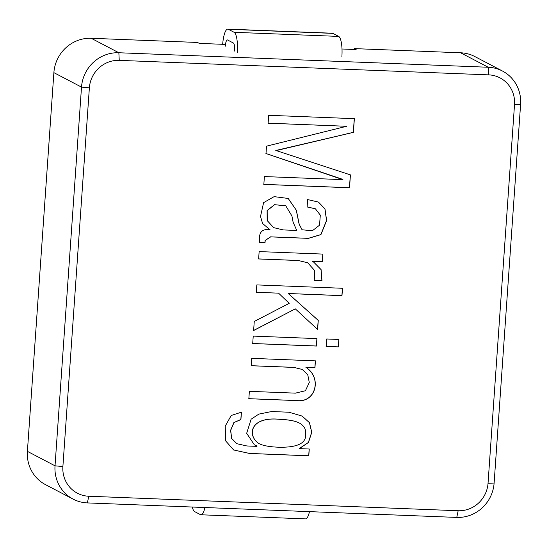 <?xml version="1.0" encoding="UTF-8"?>
<svg xmlns="http://www.w3.org/2000/svg" width="548" height="548" viewBox="0 0 548 548"><rect width="100%" height="100%" fill="white"/><g stroke="black" fill="none" stroke-linecap="round" stroke-linejoin="round"><path stroke-width="0.82" d="M192.286 507.03A18.029 4.576 -87.8 0 0 194.615 511.592L200.41 514.627A18.029 4.576 -87.8 0 0 200.952 514.778A18.029 4.576 -87.8 0 0 204.931 507.53A18.029 4.576 -87.8 0 1 200.952 514.778A18.029 4.576 -87.8 0 1 200.41 514.627L194.615 511.592A18.029 4.576 -87.8 0 1 192.286 507.03M237.339 52.505A18.029 4.576 -87.8 0 0 234.133 32.305L228.345 29.27A18.029 4.576 -87.8 0 0 227.797 29.119A18.029 4.576 -87.8 0 0 222.673 44.306A18.029 4.576 -87.8 0 1 227.797 29.119L332.348 33.223A18.029 4.576 92.2 0 1 332.889 33.373L228.345 29.27A18.029 4.576 -87.8 0 0 227.797 29.119L332.348 33.223A18.029 4.576 92.2 0 1 332.889 33.373L228.345 29.27L234.133 32.305A18.029 4.576 -87.8 0 1 237.339 52.505M227.591 39.99A7.213 1.829 -87.8 0 0 227.379 39.929A7.213 1.829 -87.8 0 0 225.31 46.203A7.213 1.829 -87.8 0 1 227.379 39.929A7.213 1.829 -87.8 0 1 227.591 39.99L233.386 43.025A7.213 1.829 -87.8 0 1 234.667 51.101A7.213 1.829 -87.8 0 0 233.386 43.025L227.591 39.99M338.678 36.408L332.889 33.373L338.678 36.408A18.029 4.576 92.2 0 1 341.89 56.608A18.029 4.576 92.2 0 0 338.678 36.408L234.133 32.305L338.678 36.408M309.476 511.633A18.029 4.576 92.2 0 1 305.496 518.881L200.952 514.778L305.496 518.881A18.029 4.576 92.2 0 0 309.476 511.633M309.271 449.011L299.324 448.62L308.469 442.489L311.778 432.331L309.49 422.7L302.16 416.09L288.988 412.233L271.664 411.521L258.848 414.103L251.121 419.206L246.669 433.304L254.354 444.832L257.005 445.956L256.978 446.367L246.867 445.969L236.805 443.688L231.653 438.427L230.694 430.331L233.975 422.604L240.921 419.542L241.442 412.165L231.229 415.48L225.249 426.077L225.571 440.791L233.633 449.977L249.607 453.477L308.791 455.806L309.271 449.011L299.324 448.62L308.469 442.489L311.778 432.331L309.49 422.7L302.16 416.09L288.988 412.233L271.664 411.521L258.848 414.103L251.121 419.206L246.669 433.304L254.354 444.832L257.005 445.956L256.978 446.367L246.867 445.969L236.805 443.688L231.653 438.427L230.694 430.331L233.975 422.604L240.921 419.542L241.442 412.165L231.229 415.48L225.249 426.077L225.571 440.791L233.633 449.977L249.607 453.477L308.791 455.806L309.271 449.011M315.429 360.865L251.676 358.358L251.162 365.742L293.947 367.42L302.325 369.468L307.75 374.702L309.284 382.47L305.428 390.745L295.413 393.142L249.367 391.334L248.854 398.711L296.954 400.602C315.819 402.951 322.293 377.846 305.983 367.365L314.97 367.482L315.429 360.865L251.676 358.358L251.162 365.742L293.947 367.42L302.325 369.468L307.75 374.702L309.284 382.47L305.428 390.745L295.413 393.142L249.367 391.334L248.854 398.711L296.954 400.602C315.819 402.951 322.293 377.846 305.983 367.365L314.97 367.482L315.429 360.865M316.991 338.602L253.231 336.102L252.71 343.541L316.47 346.041L316.991 338.602L253.231 336.102L252.71 343.541L316.47 346.041L316.991 338.602M338.924 339.465L326.697 338.986L326.183 346.425L338.404 346.905L338.924 339.465L326.697 338.986L326.183 346.425L338.404 346.905L338.924 339.465M342.507 288.275L256.813 284.912L256.3 292.296L278.576 293.166L289.207 303.332L254.258 321.464L253.621 330.54L295.297 308.86L317.628 329.471L318.265 320.388L288.289 293.55L341.986 295.66L342.507 288.275L256.813 284.912L256.3 292.296L278.576 293.166L289.207 303.332L254.258 321.464L253.621 330.54L295.297 308.86L317.628 329.471L318.265 320.388L288.289 293.55L341.986 295.66L342.507 288.275M322.895 254.087L259.142 251.587L258.629 258.964L298.386 260.526L307.709 262.787L314.477 270.315L314.805 280.555L322.005 280.836L321.087 269.589L313.456 261.862L312.312 261.307L322.382 261.471L322.895 254.087L259.142 251.587L258.629 258.964L298.386 260.526L307.709 262.787L314.477 270.315L314.805 280.555L322.005 280.836L321.087 269.589L313.456 261.862L312.312 261.307L322.382 261.471L322.895 254.087M307.634 199.575L307.12 206.959L315.408 208.809L320.306 215.117L319.539 225.187L312.394 230.722L302.147 229.797L299.208 224.262L296.352 210.233L288.214 198.458L274.089 196.643L263.602 202.65L260.519 216.453L262.588 223.488L269.952 229.756C261.725 228.489 258.32 232.701 259.731 242.387L265.04 242.6L265.191 240.49L270.657 236.887L308.414 238.366L320.936 234.626L326.622 220.522L325.005 208.973L318.463 202.082L307.634 199.575L307.12 206.959L315.408 208.809L320.306 215.117L319.539 225.187L312.394 230.722L302.147 229.797L299.208 224.262L296.352 210.233L288.214 198.458L274.089 196.643L263.602 202.65L260.519 216.453L262.588 223.488L269.952 229.756C261.725 228.489 258.32 232.701 259.731 242.387L265.04 242.6L265.191 240.49L270.657 236.887L308.414 238.366L320.936 234.626L326.622 220.522L325.005 208.973L318.463 202.082L307.634 199.575M458.162 510.736A28.845 27.701 117.6 0 0 488.042 483.247L514.524 104.538A28.845 27.701 117.6 0 0 488.638 74.864L119.245 60.362A28.845 27.701 117.6 0 0 89.372 87.851L62.89 466.56A28.845 27.701 117.6 0 0 88.769 496.235L458.162 510.736A28.845 27.701 117.6 0 0 488.042 483.247L514.524 104.538A28.845 27.701 117.6 0 0 488.638 74.864L119.245 60.362A28.845 27.701 117.6 0 0 89.372 87.851L62.89 466.56A28.845 27.701 117.6 0 0 88.769 496.235L458.162 510.736L456.772 517.415L87.379 502.913A36.058 34.627 117.6 0 1 73.151 499.132A36.058 34.627 117.6 0 0 87.379 502.913L456.772 517.415A36.058 34.627 117.6 0 0 494.118 483.055L520.6 104.346A36.058 34.627 117.6 0 0 502.475 71.035A36.058 34.627 117.6 0 0 488.247 67.253L460.621 52.786L354.337 48.614L354.275 49.478L354.337 48.614L356.118 49.546L342.007 48.991L356.118 49.546L354.337 48.614L460.621 52.786A36.058 34.627 117.6 0 1 474.849 56.567A36.058 34.627 117.6 0 0 460.621 52.786L488.247 67.253L488.638 74.864L488.247 67.253L118.854 52.752A36.058 34.627 117.6 0 0 81.508 87.111L89.372 87.851L81.508 87.111L53.882 72.644L27.4 451.353A36.058 34.627 117.6 0 0 45.525 484.665L73.151 499.132A36.058 34.627 117.6 0 1 55.026 465.821L81.508 87.111L53.882 72.644L27.4 451.353A36.058 34.627 117.6 0 0 45.525 484.665L73.151 499.132A36.058 34.627 117.6 0 1 55.026 465.821L81.508 87.111A36.058 34.627 117.6 0 1 118.854 52.752L488.247 67.253A36.058 34.627 117.6 0 1 502.475 71.035A36.058 34.627 117.6 0 1 520.6 104.346L494.118 483.055A36.058 34.627 117.6 0 1 456.772 517.415L458.162 510.736M354.364 118.663L268.671 115.299L268.123 123.204L346.617 126.287L266.513 146.165L265.999 153.543L342.884 179.641L264.389 176.559L263.841 184.409L349.535 187.772L350.432 174.887L275.836 150.46L353.405 132.363L354.364 118.663L268.671 115.299L268.123 123.204L346.617 126.287L266.513 146.165L265.999 153.543L342.884 179.641L264.389 176.559L263.841 184.409L349.535 187.772L350.432 174.887L275.836 150.46L353.405 132.363L354.364 118.663M299.235 448.572L308.373 442.448L311.689 432.31L309.415 422.679L302.119 416.062L309.415 422.679L311.689 432.31L308.373 442.448L299.235 448.572M280.028 419.336C289.022 419.706 295.475 420.953 299.379 423.07L299.468 423.118C304.14 425.7 306.202 429.427 305.654 434.304C306.27 443.421 297.112 447.716 278.172 447.202C269.13 446.825 262.65 445.572 258.731 443.448C247.093 435.612 249.84 416.138 280.117 419.378C289.111 419.754 295.564 421.001 299.468 423.118C304.14 425.7 306.202 429.427 305.654 434.304C306.27 443.421 297.112 447.716 278.172 447.202C269.13 446.825 262.65 445.572 258.731 443.448C247.093 435.612 249.84 416.138 280.117 419.378C289.111 419.754 295.564 421.001 299.468 423.118L299.379 423.07C295.475 420.953 289.022 419.706 280.028 419.336L280.028 419.336C249.751 416.09 247.004 435.564 258.642 443.401C247.004 435.564 249.751 416.09 280.028 419.336M254.313 444.812L257.005 445.956L254.313 444.812M236.715 443.64L231.564 438.386L230.605 430.283L233.886 422.556L240.832 419.501L241.353 412.117L240.921 419.542L233.886 422.556L230.605 430.283L231.564 438.386L236.715 443.64M233.592 449.956L249.518 453.436L308.702 455.758L309.182 448.963L308.791 455.806L249.518 453.436L233.592 449.956M251.162 365.694L293.858 367.372L302.325 369.468L293.858 367.372L251.162 365.694M252.621 343.493L316.381 346L316.902 338.561L316.47 346.041L252.621 343.493M326.094 346.377L338.315 346.857L338.835 339.418L338.404 346.905L326.094 346.377M256.204 292.248L278.576 293.166L256.204 292.248M253.532 330.492L295.297 308.86L253.532 330.492M317.539 329.423L318.176 320.347L288.2 293.502L341.897 295.612L342.418 288.227L341.986 295.66L288.2 293.502L318.265 320.388L317.539 329.423M258.629 258.923L298.297 260.478L307.709 262.787L298.297 260.478L258.629 258.923M314.716 280.508L321.916 280.788L321.005 269.561L313.408 261.841L321.005 269.561L322.005 280.836L314.716 280.508M312.223 261.266L322.293 261.423L322.806 254.046L322.382 261.471L312.223 261.266M307.12 206.911L315.408 208.809L307.12 206.911M302.058 229.756L299.119 224.221L296.263 210.185L288.166 198.438L296.263 210.185L299.119 224.221L302.058 229.756M268.225 228.715L269.965 229.516L268.225 228.715M296.769 230.455L283.227 229.92L273.623 227.626L267.253 220.591L267.191 210.638L274.575 204.726L285.741 205.76L291.933 215.994L293.105 222.207L296.769 230.455L283.227 229.92L273.623 227.626L267.253 220.591L267.191 210.638L274.575 204.726L285.741 205.76L291.933 215.994L293.105 222.207L296.769 230.455M268.034 123.156L346.617 126.287L268.034 123.156M265.91 153.495L342.897 179.408L265.91 153.495M263.752 184.361L349.446 187.724L350.343 174.839L349.535 187.772L263.752 184.361M275.726 150.707L353.316 132.321L354.275 118.615L353.405 132.363L275.726 150.707M199.301 43.388L225.495 44.415L199.301 43.388L197.52 42.456L91.228 38.285A36.058 34.627 117.6 0 0 53.882 72.644A36.058 34.627 117.6 0 1 91.228 38.285L197.52 42.456L199.301 43.388M259.642 242.346L264.951 242.552L265.102 240.442L270.568 236.839L308.325 238.325L320.847 234.578L326.533 220.481L324.93 208.952L318.415 202.061L324.93 208.952L326.533 220.481L320.847 234.578L308.325 238.325L270.568 236.839L265.102 240.442L265.04 242.6L259.642 242.346M273.534 227.578L267.164 220.549L267.102 210.59L274.486 204.678L285.741 205.76L274.486 204.678L267.102 210.59L267.164 220.549L273.534 227.578M248.765 398.67L296.865 400.554C315.73 402.91 322.203 377.805 305.894 367.318L314.881 367.434L315.34 360.817L314.97 367.482L305.894 367.318C322.203 377.805 315.73 402.91 296.865 400.554L248.765 398.67M62.89 466.56L55.026 465.821L27.4 451.353L55.026 465.821L62.89 466.56M488.042 483.247L494.118 483.055L488.042 483.247M520.6 104.346L514.524 104.538L520.6 104.346M118.854 52.752L91.228 38.285L118.854 52.752L119.245 60.362L118.854 52.752M88.769 496.235L87.379 502.913L88.769 496.235M474.849 56.567L502.475 71.035L474.849 56.567"/></g></svg>
